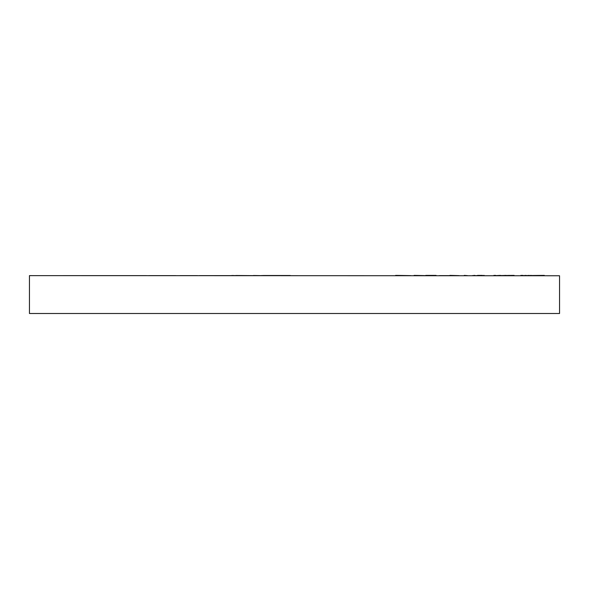 <?xml version="1.0" encoding="UTF-8"?>
<svg xmlns="http://www.w3.org/2000/svg" width="589" height="589" viewBox="0 0 589 589"><rect width="100%" height="100%" fill="white"/><g stroke="black" fill="none" stroke-linecap="round" stroke-linejoin="round"><path stroke-width="0.88" d="M29.45 275.63L559.55 275.755L559.55 313.495L29.45 313.495L29.45 275.63M515.375 313.495L553.24 313.495M35.76 313.495L73.625 313.495M231.396 313.495L250.325 313.495M199.84 313.495L218.769 313.495M63.251 275.63L146.565 275.63M199.332 275.63L231.735 275.63M179.984 275.63L197.477 275.63M231.735 275.505L232.39 275.63M232.39 275.505L235.674 275.63M235.674 275.505L253.41 275.63M253.41 275.505L261.796 275.63M261.796 275.505L263.158 275.63M290.362 275.505L263.158 275.505M175.802 275.63L149.26 275.63M395.631 275.38L410.842 275.63L395.631 275.63M414.082 275.38L425.781 275.63L414.082 275.38M425.781 275.38L436.088 275.38L425.781 275.63M449.893 275.63L439.32 275.63L459.067 275.63L449.893 275.38M474.786 275.38L472.334 275.63L477.532 275.63L474.786 275.63M514.138 275.38L493.869 275.63M484.165 275.63L477.532 275.63M484.165 275.38L482.384 275.63M482.384 275.38L477.532 275.38M505.936 275.38L500.65 275.63M509.146 275.38L505.936 275.63M512.18 275.38L509.146 275.63M514.138 275.63L512.18 275.63M544.339 275.38L520.816 275.63M522.922 275.38L520.816 275.38M526.139 275.38L522.922 275.63M529.172 275.38L526.139 275.63M531.123 275.38L529.172 275.63M544.339 275.63L531.123 275.63M467.482 275.63L464.242 275.38L467.482 275.63M500.503 275.38L495.651 275.63M495.651 275.38L493.869 275.38"/></g></svg>
